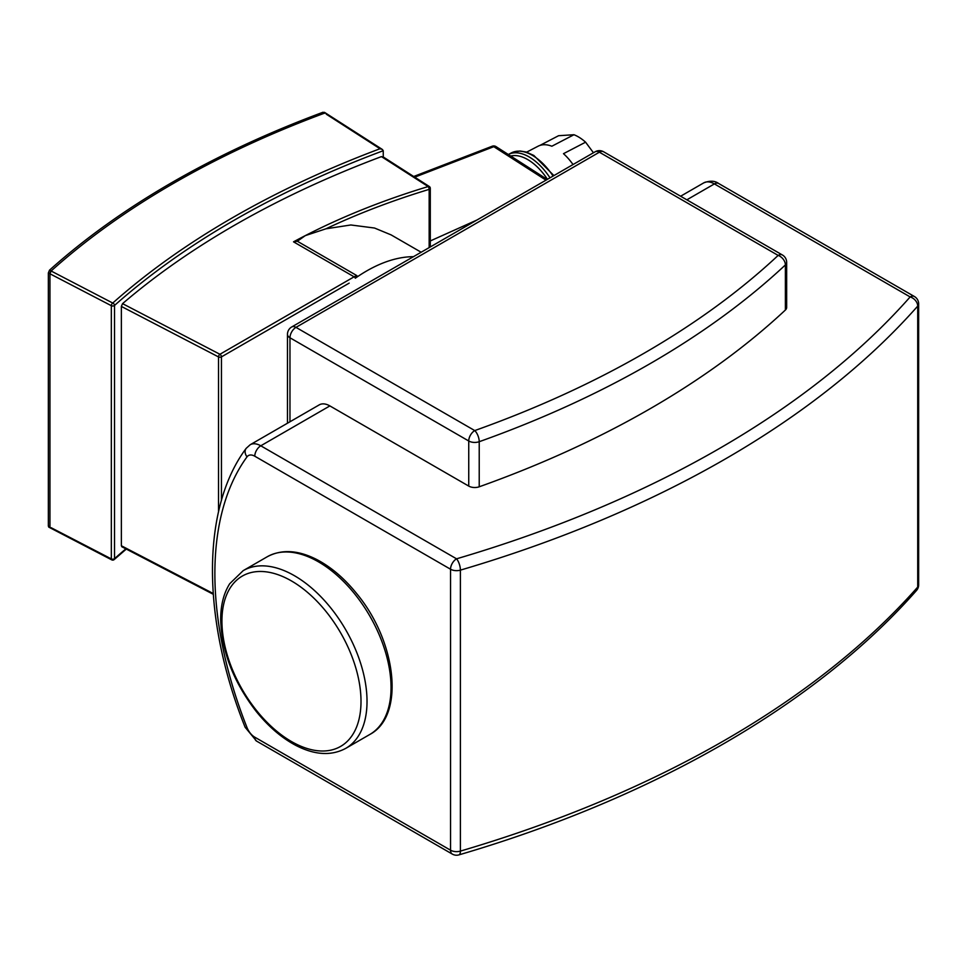 <?xml version="1.0" encoding="UTF-8"?>
<svg xmlns="http://www.w3.org/2000/svg" width="967" height="967" viewBox="0 0 967 967"><rect width="100%" height="100%" fill="white"/><g stroke="black" fill="none" stroke-linecap="round" stroke-linejoin="round"><path stroke-width="1.45" d="M250.175 444.747L246.174 448.35A8.498 6.721 36.1 0 0 247.032 456.835A12.74 7.361 60 0 1 254.78 456.206A8.498 4.908 -60 0 1 260.788 445.799A21.238 12.269 -120 0 0 250.175 444.747L319.267 404.859A21.238 12.269 60 0 1 329.88 405.91L468.741 486.087A8.498 4.908 180 0 0 479.221 486.788L479.221 441.701A8.498 3.65 -109.6 0 0 474.749 430.581A8.498 4.908 120 0 0 468.741 440.988A8.498 4.908 0 0 0 479.221 441.701A941 543.285 0 0 0 785.385 264.934A8.498 4.908 0 0 0 786.654 262.347A8.498 8.498 0 0 0 782.412 254.998A8.498 4.908 120 0 0 778.157 255.409A8.498 5.899 46.9 0 1 785.385 264.934L785.385 310.02A941 543.285 180 0 1 479.221 486.788M786.654 262.347L786.654 307.446A8.498 4.908 180 0 1 785.385 310.02M413.453 256.678A148.688 85.845 120 0 0 366.578 271.002A148.688 85.845 120 0 0 355.312 278.206L356.871 275.619L297.34 241.242L305.294 235.622L325.915 228.816L350.828 224.973L374.519 228.031L391.091 234.884L421.153 252.23M297.34 241.242L293.521 241.835L354.103 276.816L219.932 354.273A2.127 1.16 117.5 0 0 218.518 356.92A2.127 1.221 0 0 0 221.443 356.883L349.16 283.138M325.915 228.816A612.184 353.438 180 0 1 429.155 189.375A2.127 1.221 0 0 0 430.291 188.299A2.127 2.127 0 0 0 429.312 186.51A2.127 1.293 122.7 0 0 428.163 186.558A2.127 0.81 73.1 0 1 429.155 189.375L429.155 247.612M414.734 177.166L493.799 146.682A4.243 2.575 -57.3 0 1 496.023 146.609A4.243 4.243 0 0 0 492.203 146.222A4.243 2.055 68.9 0 1 493.799 146.682L545.992 180.152M430.291 240.952L476.876 220.053M539.804 145.473L558.588 135.706L573.951 134.727L551.855 146.222A42.488 23.208 -117.5 0 0 538.075 146.21L526.616 152.17M573.02 164.547A42.488 23.208 -117.5 0 0 563.483 153.68L585.591 142.185L593.448 152.762M585.591 142.185A42.488 23.208 -117.5 0 0 573.951 134.727M50.236 272.368L51.106 271.002L49.946 273.782L111.326 305.693A2.127 1.221 0 0 0 114.529 305.439A2.127 1.45 -131.6 0 0 112.752 303.046A2.127 1.16 117.5 0 0 111.326 305.693L111.326 558.902A2.127 1.16 117.5 0 0 111.773 559.881A2.127 2.127 0 0 0 114.166 559.579A2.127 1.45 -131.6 0 0 114.529 558.66A2.127 1.221 180 0 1 111.326 558.902L51.106 527.692M326.314 114.215L380.007 148.737L382.364 149.462L383.246 150.719L383.246 156.968M213.211 593.508L121.359 545.763L122.555 546.464L121.359 545.763L121.359 306.418L122.555 303.65A909.56 525.129 180 0 1 381.445 156.606L383.246 157.657M429.312 186.51L382.787 156.678M49.946 273.782L49.946 527.003L48.35 526.169L49.51 526.858L48.35 526.169L48.35 272.948L49.946 273.782L49.946 527.003M380.007 148.737A911.688 526.362 0 0 0 112.752 303.046L51.106 271.002A909.56 525.129 180 0 1 324.513 113.151A909.56 525.129 180 0 0 51.106 271.002L49.51 270.168L48.35 272.948M324.876 113.296L323.063 112.232A911.688 526.362 0 0 0 49.51 270.168M324.416 112.305L382.364 149.462M247.032 727.607A8.498 1.716 158.4 0 1 245.135 727.269L256.545 741.073A8.498 4.908 -60 0 1 254.78 737.18A12.74 7.361 60 0 1 247.032 727.607A324.997 187.634 60 0 1 247.032 456.835M686.848 199.818L714.395 183.911A8.498 4.908 -60 0 1 718.65 183.5C714.891 180.696 709.935 180.478 703.771 182.86A21.238 12.269 60 0 1 714.395 183.911L910.152 296.929A1038.715 599.697 180 0 1 456.545 558.817A8.498 4.908 120 0 0 450.537 569.225L450.537 850.198A8.498 4.908 120 0 0 452.302 854.091A8.498 8.498 0 0 0 458.95 854.876A8.498 3.155 -106.4 0 0 460.401 851.105A8.498 4.908 180 0 1 450.537 850.198L254.78 737.18M254.78 456.206L450.537 569.225A8.498 4.908 0 0 0 460.401 570.131A8.498 3.155 -106.4 0 0 456.545 558.817L260.788 445.799L329.88 405.91M914.407 296.518A8.498 4.908 120 0 0 910.152 296.929A8.498 6.177 41.4 0 1 917.719 306.104A8.498 4.908 0 0 0 918.65 303.868A8.498 8.498 0 0 0 914.407 296.518L718.65 183.5M918.65 584.842A8.498 4.908 180 0 1 917.719 587.066A8.498 6.177 41.4 0 1 916.523 590.462A8.498 8.498 0 0 0 918.65 584.842L918.65 303.868M460.401 851.105L460.401 570.131A1047.213 604.605 0 0 0 917.719 306.104L917.719 587.066A1047.213 604.605 180 0 1 460.401 851.105M295.975 327.366A8.498 4.908 -120 0 0 291.732 326.955A8.498 8.498 0 0 0 287.477 334.304A8.498 4.908 0 0 0 289.967 337.773A8.498 4.908 -60 0 1 295.975 327.366L599.383 152.206A8.498 4.908 -60 0 1 603.638 151.783A8.498 8.498 0 0 0 595.14 151.783A8.498 4.908 60 0 1 599.383 152.206L778.157 255.409A932.502 538.377 180 0 1 474.749 430.581L295.975 327.366M289.967 421.769L289.967 337.773L468.741 440.988L468.741 486.087M221.443 500.447L221.443 356.883A2.127 1.221 -120 0 0 219.932 354.273L122.555 303.65M355.312 278.206A2.127 1.221 -120 0 0 354.103 276.816A15.931 9.199 120 0 1 356.871 275.619M381.445 156.606L428.163 186.558A614.311 354.671 0 0 0 305.294 235.622A614.311 354.671 0 0 0 293.521 241.835M553.898 175.583L533.832 155.457L526.06 151.988L519.932 150.985L511.458 152.859A48.858 26.689 62.5 0 1 553.076 176.067M550.005 177.831A48.858 26.689 -117.5 0 0 508.316 154.49L511.458 152.859M510.745 156.05A46.73 25.529 62.5 0 1 547.455 179.306M492.167 146.235A4.243 2.055 68.9 0 1 492.203 146.222L413.695 176.49M125.867 548.845A909.56 525.129 0 0 0 114.529 558.66L114.529 305.439A909.56 525.129 180 0 1 383.246 150.719M121.359 306.418L218.518 356.92L218.518 511.869M323.063 112.232L324.513 113.151M221.927 621.08A98.344 56.787 60 0 1 326.242 611.773A98.344 56.787 60 0 1 326.242 750.851A98.344 56.787 60 0 1 221.927 621.08M243.176 570.651A102.599 59.229 60 0 1 345.775 629.88A102.599 59.229 60 0 1 345.775 748.349C331.343 756.085 314.722 755.106 295.902 745.436C281.59 737.869 268.33 726.471 256.098 711.265C233.373 681.735 221.576 651.093 220.681 619.351C220.694 605.173 223.703 593.303 229.711 583.73L243.176 570.651L267.206 556.774A102.599 59.229 60 0 1 369.805 616.015A102.599 59.229 60 0 1 369.805 734.473L345.775 748.349M256.545 741.073L452.302 854.091M245.135 727.269C201.716 619.122 201.1 508.666 246.174 448.35M680.623 196.228L703.771 182.86M916.523 590.462C816.777 703.964 654.224 797.678 458.95 854.876M287.477 423.208L287.477 334.304M291.732 326.955L595.14 151.783M603.638 151.783L782.412 254.998M496.023 146.609L547.225 179.439M48.713 527.1L111.773 559.881M114.166 559.579L126.302 549.075M121.721 546.693L213.272 594.282M430.291 188.299L430.291 246.948M267.206 556.774C281.651 549.051 298.271 550.018 317.079 559.7C331.391 567.266 344.663 578.653 356.896 593.871C396.543 641.689 405.294 715.81 369.805 734.473"/></g></svg>
